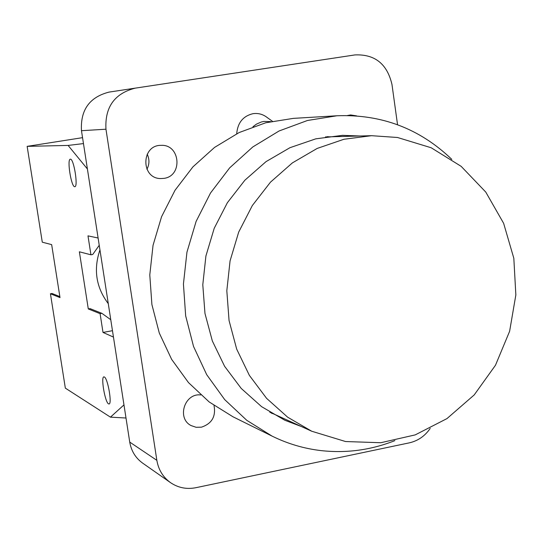 <?xml version="1.0" encoding="UTF-8"?>
<svg xmlns="http://www.w3.org/2000/svg" width="543" height="543" viewBox="0 0 543 543"><rect width="100%" height="100%" fill="white"/><g stroke="black" fill="none" stroke-linecap="round" stroke-linejoin="round"><path stroke-width="0.81" d="M270.557 121.598L263.783 121.442L261.278 122.012L256.493 124.109L252.936 126.743M236.707 133.741C237.651 122.745 243.081 116.059 252.997 113.677C258.346 112.937 263.192 114.308 267.55 117.797L272.348 121.211M214.003 405.506C216.073 416.406 211.899 423.628 201.473 427.165L196.159 427.3L191.163 425.603C176.523 418.443 184.498 392.922 200.727 394.937M347.452 115.51L350.635 114.953L356.636 115.89M163.891 178.375L160.524 178.566C140.596 178.355 141.153 144.879 161.108 145.361C180.357 144.173 183.018 176.095 163.891 178.375M146.936 169.26C149.508 164.278 149.596 159.255 147.187 154.185M430.199 428.427C424.911 436.077 417.954 440.882 409.327 442.85L195.833 487.709C186.609 489.494 178.165 487.804 170.502 482.632C163.015 477.202 158.468 469.77 156.852 460.335L105.96 129.214C104.765 107.181 114.498 93.498 135.159 88.156L354.959 54.918C374.846 54.069 387.186 63.918 391.971 84.464L397.544 124.727M135.159 88.156L108.98 92.113C89.5 97.143 80.33 110.005 81.47 130.7L105.96 129.214M156.852 460.335L129.736 442.097L81.47 130.7M108.98 92.113L316.698 60.701M129.736 442.097C131.263 450.982 135.567 457.993 142.646 463.125L170.502 482.632M126.003 418.015L110.453 417.153L123.974 404.895L113.46 337.088L103.007 332.438L112.469 330.687M103.007 332.438L100.088 313.664L88.292 308.94L79.373 251.803L90.932 254.796L87.986 235.866L98.107 238.01L87.409 168.988L68.113 145.429L27.15 146.359L42.286 242.192L51.66 244.621L60.008 297.605L50.438 293.77L52.026 293.485L59.845 296.6M82.55 137.657L27.15 146.359M68.113 145.429L83.473 143.583M108.281 303.659C96.084 287.457 93.308 269.538 99.946 249.895M88.292 308.94L90.05 308.621L101.887 313.331L110.772 319.732M90.932 254.796L92.744 254.477L99.233 245.287M100.088 313.664L101.887 313.331M108.525 403.849C105.009 402.282 100.618 376.469 103.944 376.876L104.337 376.978C107.833 378.233 112.326 404.481 108.967 403.972L108.525 403.849M70.414 159.201C73.828 158.542 78.382 186.982 74.819 186.697L74.696 186.697C71.248 187.036 66.796 159.045 70.325 159.208L70.414 159.201M50.438 293.77L65.343 388.136L110.453 417.153M397.496 137.488L431.19 147.764L461.17 166.355L485.761 192.066L503.626 223.309L513.827 258.271L515.85 294.944L509.619 331.278L495.481 365.242L474.215 394.917L446.957 418.605L415.212 434.889L380.752 442.728L345.558 441.534L311.73 431.237L287.654 417.187L266.593 398.352L249.373 375.383L236.687 349.122L229.058 320.546L226.818 290.749L230.069 260.878L238.689 232.099L252.346 205.512L270.482 182.156L292.385 162.893L317.18 148.429L343.909 139.273L371.555 135.689L397.496 137.488M329.302 136.829L327.388 136.646M271.412 413.175L273.251 413.752M301.222 426.465L284.844 420.262L261.577 406.646L241.228 388.442L224.592 366.281L212.34 340.963L204.969 313.433L202.79 284.742L205.912 255.991L214.22 228.284L227.381 202.702L244.879 180.208L266.016 161.644L289.955 147.696L315.788 138.838L342.518 135.343L360.023 136.001M451.803 159.37C419.766 128.589 381.491 114.057 336.972 115.768L293.356 118.374L265.71 122.779L239.124 132.553L214.553 147.418L192.921 166.877L175.036 190.254L161.57 216.711L153.051 245.287L149.787 274.928L151.897 304.542L159.289 333.035L171.649 359.378L188.502 382.618L209.198 401.969L232.954 416.773L272.124 436.138C287.702 443.787 304.012 448.613 321.062 450.609C346.4 453.391 371.005 450.066 394.87 440.631M336.972 115.768L307.474 120.485L279.075 130.978L252.814 146.943L229.675 167.855L210.528 192.982L196.104 221.429L186.955 252.149L183.432 284.009L185.658 315.829L193.525 346.427L206.713 374.69L224.7 399.614L246.78 420.323L272.124 436.138M269.769 412.171L311.73 431.237M325.481 136.931L371.555 135.689"/></g></svg>

